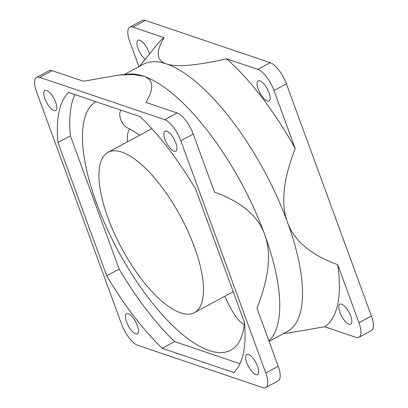 <?xml version="1.0" encoding="UTF-8"?>
<svg xmlns="http://www.w3.org/2000/svg" width="408" height="408" viewBox="0 0 408 408"><rect width="100%" height="100%" fill="white"/><g stroke="black" fill="none" stroke-linecap="round" stroke-linejoin="round"><path stroke-width="0.61" d="M129.632 128.969A22.766 9.588 -108.1 0 0 127.439 139.541A135.216 56.936 -108.1 0 0 127.551 141.775M120.641 110.053A135.216 69.799 -114.9 0 0 119.809 113.062A10.159 5.243 -114.9 0 0 127.082 127.678A111.67 57.645 65.1 0 1 139.674 135.232M224.885 296.203A117.356 23.72 -116.8 0 0 226.593 300.048A22.766 4.6 -116.8 0 0 240.593 321.983A135.216 27.331 -116.8 0 0 244.285 324.697M244.479 322.896A141.377 51.938 61.7 0 1 230.755 350.207A141.377 51.938 61.7 0 1 209.294 350.574A141.377 51.938 61.7 0 1 106.544 227.572A141.377 51.938 61.7 0 1 95.921 101.684M74.858 94.554A163.409 60.032 -118.3 0 0 70.395 135.874L119.146 269.086A163.409 60.032 -118.3 0 0 174.599 341.588L239.97 363.712M180.617 312.865A91.066 33.456 -118.3 0 0 194.443 312.63A91.066 33.456 -118.3 0 0 188.205 231.851A91.066 33.456 -118.3 0 0 121.788 152.108A91.066 33.456 -118.3 0 0 107.962 152.342A91.066 33.456 -118.3 0 0 114.199 233.121A91.066 33.456 -118.3 0 0 180.617 312.865M162.175 348.294A163.409 60.032 61.7 0 1 106.723 275.788L57.972 142.581A163.409 60.032 61.7 0 1 68.539 92.417L140.23 116.678A163.409 60.032 61.7 0 1 195.682 189.184L244.428 322.397A163.409 60.032 61.7 0 1 233.866 372.555L162.175 348.294L174.599 341.588M57.972 142.581L70.395 135.874M106.723 275.788L119.146 269.086M145.274 59.242A11.383 4.182 61.7 0 1 138.149 48.73A11.383 4.182 61.7 0 1 138.031 40.224A11.383 4.182 61.7 0 1 139.76 40.198A11.383 4.182 61.7 0 1 149.471 54.045M46.588 90.469A11.383 4.182 61.7 0 1 54.891 100.434A11.383 4.182 61.7 0 1 55.672 110.532A11.383 4.182 61.7 0 1 53.943 110.563A11.383 4.182 61.7 0 1 45.64 100.592A11.383 4.182 61.7 0 1 44.86 90.494A11.383 4.182 61.7 0 1 46.588 90.469M128.296 313.742A11.383 4.182 61.7 0 1 136.598 323.712A11.383 4.182 61.7 0 1 137.379 333.81A11.383 4.182 61.7 0 1 135.65 333.841A11.383 4.182 61.7 0 1 127.347 323.87A11.383 4.182 61.7 0 1 126.567 313.772A11.383 4.182 61.7 0 1 128.296 313.742M137.741 345.306A20.237 7.436 61.7 0 1 121.589 324.192L36.613 91.984A20.237 7.436 61.7 0 1 36.618 77.428A20.237 7.436 61.7 0 1 39.693 77.372L164.664 119.666A20.237 7.436 61.7 0 1 180.81 140.786L265.786 372.994A20.237 7.436 61.7 0 1 265.786 387.549A20.237 7.436 61.7 0 1 262.711 387.6L137.741 345.306M248.462 354.409A11.383 4.182 61.7 0 1 256.765 364.38A11.383 4.182 61.7 0 1 257.545 374.478A11.383 4.182 61.7 0 1 255.816 374.508A11.383 4.182 61.7 0 1 247.513 364.538A11.383 4.182 61.7 0 1 246.733 354.44A11.383 4.182 61.7 0 1 248.462 354.409M166.755 131.136A11.383 4.182 61.7 0 1 175.058 141.102A11.383 4.182 61.7 0 1 175.833 151.2A11.383 4.182 61.7 0 1 174.109 151.23A11.383 4.182 61.7 0 1 165.806 141.26A11.383 4.182 61.7 0 1 165.026 131.162A11.383 4.182 61.7 0 1 166.755 131.136M119.024 75.067L133.38 74.526L143.585 76.179A151.771 55.758 -118.3 0 0 128.846 74.098L119.024 75.067L83.359 81.243L52.117 70.671A20.237 7.436 -118.3 0 0 49.042 70.722L36.618 77.428M268.969 341.027L271.305 338.135A151.771 55.758 -118.3 0 0 264.71 234.544C258.06 215.97 241.317 201.833 214.481 192.132L193.234 134.079A20.237 7.436 -118.3 0 0 177.087 112.965L145.845 102.393C154.423 88.22 153.668 79.483 143.585 76.179A151.771 55.758 -118.3 0 1 264.71 234.544C271.606 252.986 269.025 277.552 256.969 308.239L278.21 366.287L265.786 372.994M265.786 387.549L278.205 380.843A20.237 7.436 -118.3 0 0 278.21 366.287M138.919 66.662L129.79 41.713A20.237 7.436 61.7 0 1 129.795 27.157A20.237 7.436 61.7 0 1 132.865 27.101L164.108 37.679A165.408 60.767 61.7 0 0 158.61 42.728L139.567 66.31M358.958 337.278A20.237 7.436 61.7 0 1 355.883 337.329L324.64 326.757A165.408 60.767 61.7 0 0 337.717 264.67L358.964 322.723A20.237 7.436 61.7 0 1 358.958 337.278L371.382 330.572A20.237 7.436 -118.3 0 0 371.387 316.016L286.411 83.808A20.237 7.436 -118.3 0 0 270.259 62.694L145.289 20.4A20.237 7.436 -118.3 0 0 142.214 20.451L129.795 27.157M267.281 100.96A11.383 4.182 61.7 0 1 258.978 90.989A11.383 4.182 61.7 0 1 258.198 80.891A11.383 4.182 61.7 0 1 259.927 80.866A11.383 4.182 61.7 0 1 268.229 90.831A11.383 4.182 61.7 0 1 269.01 100.929A11.383 4.182 61.7 0 1 267.281 100.96M348.988 324.238A11.383 4.182 61.7 0 1 340.685 314.267A11.383 4.182 61.7 0 1 339.905 304.169A11.383 4.182 61.7 0 1 341.634 304.139A11.383 4.182 61.7 0 1 349.936 314.109A11.383 4.182 61.7 0 1 350.717 324.207A11.383 4.182 61.7 0 1 348.988 324.238M226.593 58.823L257.836 69.396A20.237 7.436 61.7 0 1 273.987 90.515L295.229 148.563A165.408 60.767 61.7 0 0 226.593 58.823C196.279 65.637 176.205 67.325 166.362 63.888C156.279 60.583 155.53 51.847 164.108 37.679M283.703 333.453L288.976 332.933L324.64 326.757M337.717 264.67C310.881 254.969 294.137 240.832 287.487 222.258C280.592 203.811 283.172 179.25 295.229 148.563M269.081 341.338L287.456 331.429A151.771 55.758 -118.3 0 0 287.487 222.258A151.771 55.758 -118.3 0 0 166.362 63.888A151.771 55.758 -118.3 0 0 143.32 64.285L124.297 74.547M52.117 70.671L39.693 77.372M193.234 134.079L180.81 140.786M177.087 112.965L164.664 119.666M145.289 20.4L132.865 27.101M286.411 83.808L273.987 90.515M270.259 62.694L257.836 69.396M371.387 316.016L358.964 322.723M233.203 291.715L194.443 312.63M151.832 128.673L107.962 152.342"/></g></svg>
